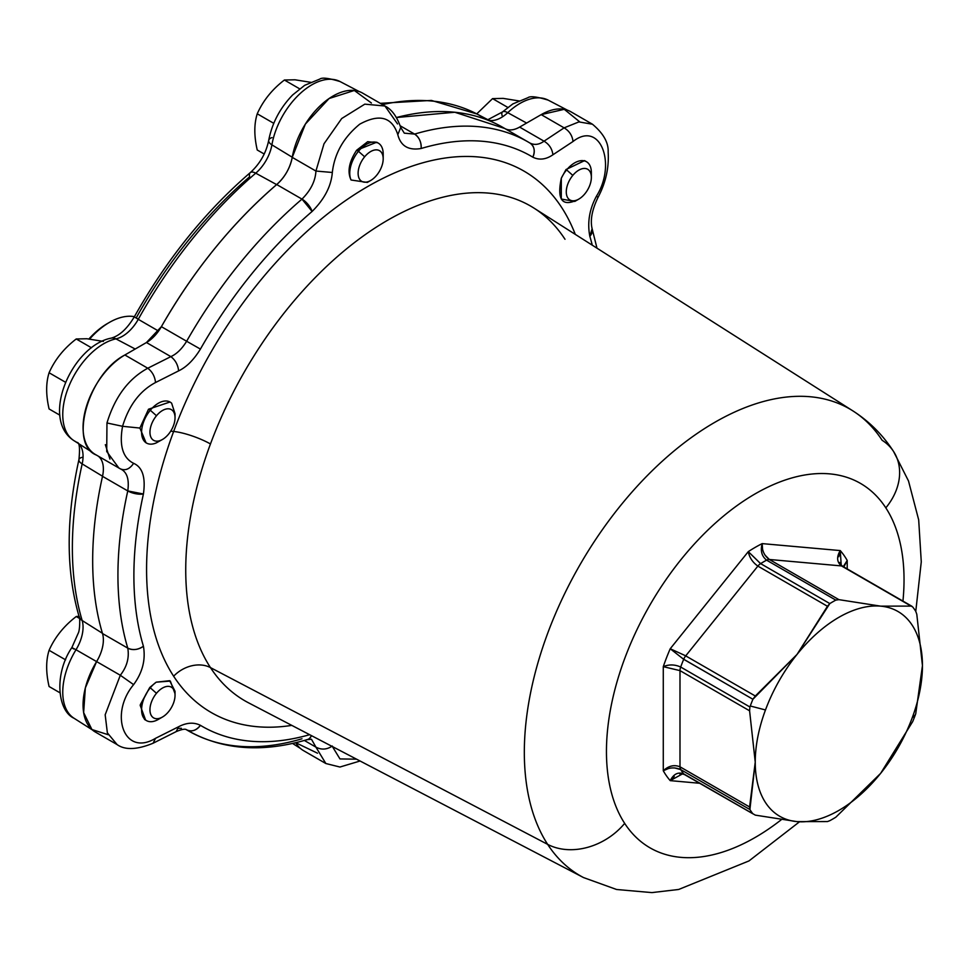 <?xml version="1.0" encoding="UTF-8"?>
<svg xmlns="http://www.w3.org/2000/svg" width="971" height="971" viewBox="0 0 971 971"><rect width="100%" height="100%" fill="white"/><g stroke="black" fill="none" stroke-linecap="round" stroke-linejoin="round"><path stroke-width="1.46" d="M108.327 323.04A61.185 35.332 120 0 0 88.944 338.952A61.185 35.332 -60 0 1 107.296 323.622L109.383 322.421A64.147 37.032 120 0 0 89.66 339.025A64.147 37.032 -60 0 1 134.411 316.667A64.147 37.032 120 0 0 109.383 322.421M271.989 137.591A11.822 5.183 9.8 0 0 268.7 140.394C266.078 153.066 259.949 163.808 250.3 172.607A11.822 5.037 49.5 0 1 255.737 173.178A11.822 5.037 -130.5 0 0 250.3 172.607A11.822 5.037 -130.5 0 0 249.632 176.771A326.863 188.714 120 0 0 136.256 317.808L138.27 319.313A30.817 17.794 -60 0 1 115.937 338.867A57.859 33.402 120 0 0 68.953 386.082A57.859 33.402 120 0 0 74.039 440.713A57.859 33.402 120 0 0 76.005 441.805M82.11 457.353A11.822 4.612 12.6 0 0 78.93 459.611C65.87 518.915 65.943 571.288 79.149 616.743A11.822 8.484 -16.7 0 0 82.171 620.53A11.822 8.484 163.3 0 1 79.149 616.743C79.962 615.177 80.132 629.888 78.275 633.104L71.854 647.596L76.005 649.745A57.859 33.402 120 0 0 74.039 718.261A57.859 33.402 -60 0 1 76.005 649.745L71.854 647.596L73.59 648.931M82.171 620.53A30.817 17.794 -60 0 1 76.005 649.745L96.59 661.591L76.005 649.745A30.817 17.794 120 0 0 82.171 620.53L102.428 633.286L82.171 620.53A338.673 195.535 -60 0 1 82.171 463.907A338.673 195.535 120 0 0 82.171 620.53M78.93 459.611A11.822 4.612 12.6 0 0 82.171 463.907A11.822 4.612 -167.4 0 1 78.93 459.611C80.095 448.177 79.464 442.436 77.049 442.388M78.663 443.65A30.817 17.794 -60 0 1 82.171 463.907L102.538 476.239L82.171 463.907A30.817 17.794 120 0 0 78.663 443.65M111.252 338.126A11.822 8.557 77.9 0 1 115.937 338.867A11.822 8.557 -102.1 0 0 111.252 338.126C72.194 345.433 39.702 418.804 74.039 440.713A57.859 33.402 -60 0 1 68.953 386.082A57.859 33.402 -60 0 1 115.937 338.867L135.2 349.026L115.937 338.867A30.817 17.794 120 0 0 138.27 319.313L134.289 316.874C127.14 328.744 119.457 335.82 111.252 338.126M255.737 173.178A338.673 195.535 120 0 0 138.27 319.313L158.564 331.062L138.27 319.313A338.673 195.535 -60 0 1 255.737 173.178L276.638 184.611L255.737 173.178A30.817 17.794 120 0 0 271.904 144.849A30.817 17.794 -60 0 1 255.737 173.178M268.7 140.394A11.822 5.183 9.8 0 0 271.904 144.849A11.822 5.183 -170.2 0 1 268.7 140.394C272.05 123.111 280.036 107.951 292.659 94.94L304.688 85.314L319.799 79.088C322.069 77.292 328.817 78.105 340.044 81.552A57.859 33.402 120 0 0 299.93 93.75A57.859 33.402 120 0 0 271.904 144.849L292.247 157.241L271.904 144.849A57.859 33.402 -60 0 1 299.93 93.75A57.859 33.402 -60 0 1 340.044 81.552L359.221 91.565M485.415 118.887A30.817 17.794 120 0 0 486.18 119.336A30.817 17.794 -60 0 1 485.415 118.887A338.673 195.535 120 0 0 476.943 113.995A338.673 195.535 120 0 0 382.513 104.601A338.673 195.535 -60 0 1 476.943 113.995L431.415 100.426L380.304 103.327M567.392 110.16L548.214 100.147A57.859 33.402 120 0 0 507.736 112.672A57.859 33.402 -60 0 1 548.214 100.147C536.987 96.699 530.239 95.886 527.969 97.683L512.858 103.909L502.432 111.981A11.822 4.467 46.8 0 1 507.736 112.672A30.817 17.794 -60 0 1 489.129 120.355A30.817 17.794 120 0 0 507.736 112.672A11.822 4.467 -133.2 0 0 502.432 111.981A11.822 4.467 -133.2 0 0 502.177 115.767M76.236 616.536L79.549 618.442L76.236 616.536L78.991 616.221L76.236 616.536C63.965 625.931 54.91 637.194 49.084 650.303C54.91 637.194 63.965 625.931 76.236 616.536M65.591 659.843L49.084 650.303L65.591 659.843M59.838 692.724L49.084 686.509C45.868 672.587 45.868 660.511 49.084 650.303C45.868 660.511 45.868 672.587 49.084 686.509L59.838 692.724M76.236 338.976L91.468 347.776L76.236 338.976L86.832 338.745L103.387 341.404L86.832 338.745L76.236 338.976C63.965 348.383 54.91 359.634 49.084 372.755C54.91 359.634 63.965 348.383 76.236 338.976M65.591 382.295L49.084 372.755L65.591 382.295M59.838 415.163L49.084 408.961C45.868 395.027 45.868 382.962 49.084 372.755C45.868 382.962 45.868 395.027 49.084 408.961L59.838 415.163M284.394 80.023L299.638 88.822L284.394 80.023L295.002 79.792L311.545 82.45L295.002 79.792L284.394 80.023C272.123 89.417 263.08 100.681 257.242 113.801C263.08 100.681 272.123 89.417 284.394 80.023M273.761 123.329L257.242 113.801L273.761 123.329M264.221 154.025L257.242 150.007C254.026 136.074 254.026 124.009 257.242 113.801C254.026 124.009 254.026 136.074 257.242 150.007L264.221 154.025M492.564 98.617L507.797 107.417L492.564 98.617L503.16 98.387L519.716 101.045L503.16 98.387L492.564 98.617L476.737 113.886L492.564 98.617M507.736 112.672L526.598 123.05L507.736 112.672M371.408 103.011L354.33 90.473L329.096 98.52L305.38 124.07L292.235 157.363C290.062 168.092 284.891 177.147 276.723 184.539C232.142 222.978 193.702 270.351 161.38 326.669L146.451 342.532L124.871 354.985C88.24 373.823 68.249 444.609 96.602 455.144M397.54 123.936L384.953 106.021L364.805 104.152L341.695 118.535L324.011 143.781L315.927 171.054C315.405 180.97 310.756 190.328 301.981 199.116A339.923 196.263 120 0 0 186.638 341.258C181.965 348.856 176.71 353.978 170.86 356.624L147.786 368.227C152.313 371.735 154.899 376.505 155.53 382.525C139.885 390.803 128.9 405.405 122.564 426.305L106.968 422.968L106.713 451.491L118.899 468.071L120.732 469.054L95.316 454.452A59.122 34.131 -60 0 1 86.249 407.08A59.122 34.131 -60 0 1 124.871 354.985L147.786 368.227C128.5 378.678 114.894 396.933 106.968 422.968L122.564 426.305C119.105 445.543 122.783 457.887 133.61 463.325C129.701 469.127 125.259 470.959 120.307 468.823C126.922 471.748 129.41 479.116 127.771 490.925L102.513 476.336A29.555 17.065 120 0 0 98.289 456.176A29.555 17.065 -60 0 1 102.513 476.336A339.923 196.263 120 0 0 102.513 633.553A29.555 17.065 -60 0 1 96.602 661.579L85.339 687.941L83.64 712.58L91.917 729.537L108.169 734.707M360.071 760.997L339.947 767.029L325.843 763.522L315.927 747.136C321.413 750.025 326.887 749.661 332.325 746.031C326.887 749.661 321.413 750.025 315.927 747.136L304.348 740.448L315.927 747.136L325.843 763.522L303.474 750.607A59.122 34.131 -60 0 1 295.718 742.706L317.493 753.193M579.663 121.8L564.26 109.322L541.199 114.627L519.619 127.092C513.793 130.345 508.828 130.806 504.689 128.463L454.804 112.248L396.471 117.515A339.923 196.263 -60 0 1 502.99 127.468L528.248 142.045A339.923 196.263 120 0 0 414.605 134.095L400.222 125.805L414.605 134.095L404.3 133.161L414.605 134.095A339.923 196.263 -60 0 1 528.248 142.045A339.923 196.263 -60 0 1 529.948 143.053C534.523 145.298 539.221 144.679 544.027 141.183L519.619 127.092L541.199 114.627A59.122 34.131 -60 0 1 570.754 111.701L592.444 124.215L578.91 121.909L564.115 127.856L541.199 114.627L564.115 127.856L544.027 141.183C539.221 144.679 534.523 145.298 529.948 143.053A11.822 9.649 121 0 1 530.069 143.113L530.045 143.101A11.822 9.649 121 0 1 532.824 157.168C535.361 150.978 534.402 146.269 529.948 143.053M105.341 444.669L109.954 459.089M102.513 633.553A339.923 196.263 -60 0 1 102.513 476.336L127.771 490.925A339.923 196.263 120 0 0 127.771 648.13L102.513 633.553L127.771 648.13C129.41 657.719 126.922 666.761 120.307 675.258L96.602 661.579A29.555 17.065 120 0 0 102.513 633.553M117.006 744.526L107.368 732.85L105.171 714.777L120.307 675.258L133.61 684.628L120.307 675.258C126.922 666.761 129.41 657.719 127.771 648.13C132.893 650.521 138.113 649.878 143.417 646.225A11.822 8.484 163.3 0 1 127.771 648.13A339.923 196.263 -60 0 1 127.771 490.925A11.822 4.612 12.6 0 0 143.417 493.996L127.771 490.925C129.41 479.116 126.922 471.748 120.307 468.823C125.259 470.959 129.701 469.127 133.61 463.325C142.506 467.221 145.784 477.453 143.417 493.996A329.133 190.025 120 0 0 143.417 646.225C145.784 659.722 142.506 672.515 133.61 684.628C108.886 714.28 124.13 757.319 155.53 738.312L153.09 743.228C136.984 749.818 124.956 750.255 117.006 744.526L95.316 732.013A59.122 34.131 -60 0 1 96.602 661.579L120.307 675.258L105.171 714.777L107.368 732.85L117.078 744.575M186.493 729.743C185.218 728.663 181.783 729.294 176.188 731.612L178.628 726.733L176.188 731.612L153.09 743.228L155.53 738.312L178.628 726.733C186.614 722.558 193.884 722.084 200.414 725.325C196.251 730.58 191.663 732.073 186.638 729.828L186.638 729.828A339.923 196.263 120 0 0 188.325 730.823A339.923 196.263 120 0 0 301.981 738.773M178.409 728.396L181.371 728.286M592.541 124.276L592.444 124.215C603.379 133.379 608.623 142.652 608.149 152.059C609.12 167.704 605.734 182.839 598.002 197.441L596.522 196.069L598.002 197.441C592.055 209.772 590.101 220.186 592.116 228.707L589.822 236.269A11.822 8.484 -16.7 0 0 592.116 228.707L596.983 248.175M505.369 128.84A29.555 17.065 120 0 0 519.619 127.092L544.027 141.183L564.115 127.856L578.91 121.909L592.444 124.215M530.093 143.138L528.248 142.045M106.968 422.968C114.894 396.933 128.5 378.678 147.786 368.227L124.871 354.985L146.451 342.532L170.86 356.624L146.451 342.532A29.555 17.065 120 0 0 161.38 326.669L186.638 341.258L161.38 326.669A339.923 196.263 -60 0 1 276.723 184.539L301.981 199.116L276.723 184.539A29.555 17.065 120 0 0 292.235 157.363L315.927 171.054L292.235 157.363A59.122 34.131 -60 0 1 321.352 104.698A59.122 34.131 -60 0 1 362.596 93.107L384.953 106.021C391.629 109.262 396.884 116.423 400.744 127.504L397.807 134.666L400.744 127.504L404.3 133.161M186.238 729.622L188.325 730.823A339.923 196.263 -60 0 1 186.638 729.828A11.822 9.649 -59 0 0 200.414 725.325A329.133 190.025 120 0 0 309.652 734.695A329.133 190.025 -60 0 1 200.414 725.325C193.872 722.084 186.614 722.558 178.628 726.733L155.53 738.312C124.13 757.319 108.886 714.28 133.61 684.628C142.519 672.515 145.784 659.722 143.417 646.225A329.133 190.025 -60 0 1 143.417 493.996C145.784 477.453 142.506 467.233 133.61 463.325C122.783 457.887 119.105 445.543 122.564 426.305L139.897 428.053L146.051 442.776L139.897 428.053L122.564 426.305C128.9 405.405 139.885 390.803 155.53 382.525C154.899 376.505 152.313 371.735 147.786 368.227L170.86 356.624C176.71 353.978 181.965 348.856 186.638 341.258A339.923 196.263 -60 0 1 301.981 199.116C310.756 190.316 315.405 180.97 315.927 171.054L324.011 143.781L341.695 118.535L364.805 104.152L384.953 106.021M309.7 738.215L311.497 735.666A11.822 8.241 73.3 0 1 307.334 739.586C262.401 752.913 222.735 749.988 188.325 730.823M306.351 739.793L311.448 739.222L315.927 747.136M332.41 746.565L339.971 758.934L356.563 759.176L339.971 758.934L332.41 746.565M592.274 245.178A329.133 190.025 120 0 0 589.822 236.269C587.188 222.614 589.409 209.214 596.522 196.069C616.779 163.832 600.236 120.04 573.036 141.487C572.295 135.515 569.322 130.976 564.115 127.856C569.322 130.976 572.295 135.515 573.036 141.487L552.912 154.777C552.171 148.83 549.21 144.291 544.027 141.183C549.21 144.291 552.171 148.83 552.912 154.777C545.969 159.56 539.269 160.349 532.824 157.168A329.133 190.025 120 0 0 421.135 148.502A11.822 8.241 -106.7 0 0 414.605 134.095C419.241 137.336 421.426 142.142 421.135 148.502C408.488 150.651 400.707 146.038 397.807 134.666C392.09 116.945 379.394 113.449 359.719 124.191C343.637 137.36 334.51 153.442 332.325 172.474L315.927 171.054L332.325 172.474C331.22 186.153 324.484 199.14 312.104 211.46L301.981 199.116A11.822 5.037 49.5 0 1 312.104 211.46A329.133 190.025 120 0 0 200.414 349.087L186.638 341.258L200.414 349.087C193.872 359.768 186.614 367.026 178.628 370.873C177.972 364.865 175.387 360.12 170.86 356.624C175.387 360.12 177.972 364.865 178.628 370.873L155.53 382.525L178.628 370.873C186.614 367.026 193.872 359.768 200.414 349.087A329.133 190.025 -60 0 1 312.104 211.46C324.484 199.14 331.22 186.153 332.325 172.474C334.51 153.442 343.637 137.348 359.719 124.191C379.394 113.449 392.09 116.945 397.807 134.666C400.707 146.038 408.488 150.651 421.135 148.502A329.133 190.025 -60 0 1 532.824 157.168C539.269 160.349 545.969 159.56 552.912 154.777L573.036 141.487C600.236 120.04 616.779 163.832 596.522 196.069C589.409 209.214 587.176 222.614 589.822 236.269A329.133 190.025 -60 0 1 592.274 245.178M170.714 431.16L173.639 431.464A312.626 180.497 120 0 0 173.639 676.217A312.626 180.497 120 0 0 291.798 725.386A312.626 180.497 -60 0 1 173.639 676.217A29.555 23.158 146.9 0 1 210.464 667.599A285.656 164.924 120 0 0 248.479 702.786A285.656 164.924 -60 0 1 210.464 667.599A29.555 23.158 -33.1 0 0 173.639 676.217A312.626 180.497 -60 0 1 173.639 431.464L170.714 431.16M174.926 693.415L170.338 681.084L156.222 682.164L149.752 687.492L140.176 705.347L145.577 719.984M575.281 234.375A312.626 180.497 120 0 0 384.176 177.742A312.626 180.497 120 0 0 173.639 431.464A312.626 180.497 -60 0 1 384.176 177.742A312.626 180.497 -60 0 1 575.281 234.375M162.497 439.462L156.222 442.934A23.644 13.655 -60 0 1 141.887 435.651A23.644 13.655 -60 0 1 150.299 410.248L148.514 409.216L169.986 402.006L148.514 409.216L139.897 428.053L148.514 409.216L150.299 410.248A23.644 13.655 -60 0 1 171.636 403.208L175.035 413.695L175.035 417.736A17.733 10.244 120 0 0 156.477 415.746L150.299 410.248L156.477 415.746A17.733 10.244 120 0 0 150.347 435.578A17.733 10.244 120 0 0 162.497 439.462A17.733 10.244 120 0 0 168.505 434.219A17.733 10.244 120 0 0 175.035 417.736M377.513 142.737L367.681 141.693L356.636 150.25C349.014 161.841 347.157 171.758 351.065 179.999L367.329 182.427L351.065 179.999A23.644 13.655 -60 0 1 358.457 151.294L364.647 156.792A17.733 10.244 120 0 0 358.505 176.625A17.733 10.244 120 0 0 370.655 180.509A17.733 10.244 120 0 0 376.663 175.266A17.733 10.244 120 0 0 383.193 158.783A17.733 10.244 120 0 0 364.647 156.792L358.457 151.294A23.644 13.655 120 0 0 351.065 179.999C347.157 171.758 349.014 161.841 356.636 150.25L358.457 151.294L356.636 150.25L376.712 142.215L378.302 143.138A23.644 13.655 120 0 0 358.457 151.294A23.644 13.655 -60 0 1 383.193 153.952L383.193 158.783M584.566 160.64L566.008 169.537L561.311 178.227C556.869 199.528 562.003 206.835 576.725 200.16M210.464 443.953A29.555 6.797 20.4 0 0 173.639 431.464A29.555 6.797 -159.6 0 1 210.464 443.953A285.656 164.924 120 0 0 210.464 667.599L547.656 844.369A269.501 155.603 120 0 0 583.51 877.566A269.501 155.603 -60 0 1 547.656 844.369L210.464 667.599A285.656 164.924 -60 0 1 210.464 443.953A285.656 164.924 -60 0 1 534.05 208.158A285.656 164.924 120 0 0 210.464 443.953M565.001 239.267A285.656 164.924 120 0 0 534.05 208.158L852.926 410.915A269.501 155.603 120 0 0 602.566 529.413A269.501 155.603 120 0 0 547.656 844.369A59.122 46.317 -33.1 0 0 624.669 823.372A210.416 121.484 120 0 0 781.291 819.73A210.416 121.484 -60 0 1 624.669 823.372A59.122 46.317 146.9 0 1 547.656 844.369A269.501 155.603 -60 0 1 602.566 529.413A269.501 155.603 -60 0 1 852.926 410.915C869.336 421.475 882.87 434.984 893.563 451.479A59.122 46.317 -33.1 0 0 882.129 440.276A269.501 155.603 120 0 0 852.926 410.915M171.636 403.208A23.644 13.655 120 0 0 170.131 402.091A23.644 13.655 120 0 0 150.299 410.248A23.644 13.655 120 0 0 146.487 443.043A23.644 13.655 120 0 0 156.222 442.934M146.487 720.603L144.545 719.475L140.334 704.594L149.752 687.492L156.222 682.164A23.644 13.655 120 0 0 150.299 687.808L149.752 687.492L150.299 687.808A23.644 13.655 -60 0 1 156.222 682.164L169.646 680.695L175.035 691.255L175.035 695.297A17.733 10.244 120 0 0 156.477 693.294L150.299 687.808A23.644 13.655 120 0 0 146.487 720.603A23.644 13.655 120 0 0 160.555 717.957M162.497 717.011L158.309 719.426A23.644 13.655 -60 0 1 142.106 714.255A23.644 13.655 -60 0 1 150.299 687.808L156.477 693.294A17.733 10.244 120 0 0 150.347 713.127A17.733 10.244 120 0 0 162.497 717.011A17.733 10.244 120 0 0 168.505 711.767A17.733 10.244 120 0 0 175.035 695.297M383.047 156.634A23.644 13.655 120 0 0 378.302 143.138M578.813 199.104L574.796 201.422L561.299 199.043L561.311 178.227A23.644 13.655 -60 0 1 566.615 169.889L572.805 175.387A17.733 10.244 120 0 0 566.663 195.22A17.733 10.244 120 0 0 578.813 199.104A17.733 10.244 120 0 0 584.833 193.86A17.733 10.244 120 0 0 591.363 177.377A17.733 10.244 120 0 0 572.805 175.387L566.615 169.889A23.644 13.655 120 0 0 561.311 178.227L566.008 169.537L584.518 160.603L586.46 161.72A23.644 13.655 120 0 0 566.615 169.889A23.644 13.655 -60 0 1 591.363 172.547L591.363 177.377M591.205 175.229A23.644 13.655 120 0 0 586.46 161.72M168.505 434.219A17.733 10.244 -60 0 1 151.488 438.273A17.733 10.244 -60 0 1 156.477 415.746A17.733 10.244 -60 0 1 173.493 411.68A17.733 10.244 -60 0 1 168.505 434.219M168.505 711.767A17.733 10.244 -60 0 1 151.488 715.833A17.733 10.244 -60 0 1 156.477 693.294A17.733 10.244 -60 0 1 173.493 689.24A17.733 10.244 -60 0 1 168.505 711.767M376.663 175.266A17.733 10.244 -60 0 1 359.646 179.319A17.733 10.244 -60 0 1 364.647 156.792A17.733 10.244 -60 0 1 381.664 152.726A17.733 10.244 -60 0 1 376.663 175.266M584.833 193.86A17.733 10.244 -60 0 1 567.817 197.914A17.733 10.244 -60 0 1 572.805 175.387A17.733 10.244 -60 0 1 589.822 171.321A17.733 10.244 -60 0 1 584.833 193.86M885.819 507.857A59.122 46.317 -33.1 0 0 893.563 451.479A59.122 46.317 146.9 0 1 885.819 507.857A210.416 121.484 120 0 0 683.912 556.019A210.416 121.484 120 0 0 624.669 823.372A210.416 121.484 -60 0 1 683.912 556.019A210.416 121.484 -60 0 1 885.819 507.857A210.416 121.484 -60 0 1 902.945 601.085A210.416 121.484 120 0 0 885.819 507.857M762.587 549.428L762.186 543.614L840.255 550.581A144.837 83.627 -60 0 1 847.21 560.473L847.21 568.909L847.21 560.473A144.837 83.627 120 0 0 840.255 550.581L762.186 543.614A144.837 83.627 120 0 0 748.289 551.637L670.221 648.749A144.837 83.627 120 0 0 663.278 666.664L663.278 770.756A144.837 83.627 120 0 0 670.221 780.635L699.545 783.257L670.221 780.635L674.226 776.484M838.835 556.674L840.255 550.581C836.419 557.014 836.82 562.124 841.469 565.923L769.335 559.478L764.942 555.036M844.224 565.243L847.21 560.473L843.265 566.627L847.21 560.473L843.823 566.955M841.396 565.219L839.769 562.464M679.87 774.045L682.649 773.96M674.614 767.915L680.683 769.59A133.015 76.794 120 0 0 683.681 773.851C678.086 771.751 673.595 774.021 670.221 780.635A144.837 83.627 -60 0 1 663.278 770.756L668.582 768.474M683.705 659.248L752.901 699.266A133.015 76.794 120 0 0 750.267 705.99A133.015 76.794 120 0 0 749.903 706.985L749.588 710.796L679.991 670.621L749.588 710.796L755.244 762.15L749.588 806.974L679.991 766.799C674.153 764.493 668.57 765.816 663.278 770.756L663.278 666.664L679.991 670.621L679.991 766.799L680.683 769.59L749.903 809.547A133.015 76.794 120 0 0 752.901 813.807L684.519 774.579A8.278 4.782 -60 0 1 683.681 773.851A133.015 76.794 -60 0 1 680.683 769.59C674.76 767.029 668.958 767.418 663.278 770.756C668.57 765.816 674.153 764.493 679.991 766.799L679.991 670.621L663.278 666.664A144.837 83.627 -60 0 1 670.221 648.749L683.681 659.309A133.015 76.794 120 0 0 680.683 667.028C674.76 664.395 668.958 664.273 663.278 666.664C668.958 664.273 674.76 664.395 680.683 667.028L680.671 667.089M679.991 670.621A8.278 4.782 -60 0 1 680.683 667.028L749.903 706.985L680.683 667.028A133.015 76.794 -60 0 1 683.681 659.309L670.221 648.749L685.732 655.838L757.865 566.105C752.586 562.318 749.394 557.5 748.289 551.637C749.394 557.5 752.586 562.318 757.865 566.105L685.732 655.838L670.221 648.749L748.289 551.637A144.837 83.627 -60 0 1 762.186 543.614C760.244 550.715 761.713 556.225 766.592 560.158A133.015 76.794 120 0 0 760.609 563.617L748.289 551.637L760.572 563.641M840.255 550.581L841.214 565.013L842.682 566.287A8.278 4.782 -60 0 0 841.469 565.923C836.82 562.124 836.419 557.014 840.255 550.581M843.52 567.028L911.053 606.098L880.648 606.147L838.92 599.653L769.335 559.478L841.469 565.923L912.728 606.984A133.015 76.794 -60 0 1 915.726 611.257A133.015 76.794 120 0 0 912.728 606.984M757.865 566.105A8.278 4.782 -60 0 1 760.609 563.617L829.817 603.574L797.045 654.405L827.45 606.28L757.865 566.105L827.45 606.28L829.817 603.574A133.015 76.794 -60 0 1 835.813 600.114L766.592 560.158L835.813 600.114A133.015 76.794 120 0 0 829.817 603.574L760.609 563.617A133.015 76.794 -60 0 1 766.592 560.158L766.592 560.158C761.713 556.225 760.244 550.715 762.186 543.614C761.798 550.339 764.177 555.63 769.335 559.478L838.92 599.653L880.648 606.147A118.231 68.261 120 0 0 797.045 654.405L755.317 696.013L685.696 655.874L755.317 696.013L752.901 699.266L683.681 659.309A8.278 4.782 -60 0 1 685.732 655.838M752.901 813.807A133.015 76.794 -60 0 1 749.903 809.547L755.244 762.15A118.231 68.261 120 0 0 797.045 821.624L827.45 821.575L797.045 821.624L755.317 815.13L684.519 774.579L682.419 773.936L670.221 780.635C673.595 774.021 678.086 771.751 683.681 773.851L755.317 815.13L797.045 821.624A118.231 68.261 120 0 0 880.648 773.353A118.231 68.261 120 0 0 912.218 717.8L915.35 714.814L912.218 717.8A118.231 68.261 120 0 0 922.45 665.608L915.726 713.806A133.015 76.794 -60 0 1 915.35 714.814A133.015 76.794 -60 0 1 912.728 721.538L880.648 773.353L835.813 817.218A133.015 76.794 -60 0 1 829.817 820.677A133.015 76.794 120 0 0 835.813 817.218L880.648 773.353L912.728 721.538A133.015 76.794 120 0 0 915.35 714.814A133.015 76.794 120 0 0 915.726 713.806L922.45 665.608L916.794 614.255L922.45 665.608A118.231 68.261 120 0 0 880.648 606.147L911.053 606.098M835.813 600.114L838.92 599.653L835.813 600.114M766.592 560.158A8.278 4.782 -60 0 1 769.335 559.478M915.726 611.257L916.794 614.255L915.726 611.257M829.817 820.677L827.45 821.575L829.817 820.677M749.588 806.974L749.903 809.547L680.683 769.59A8.278 4.782 -60 0 1 679.991 766.799L749.588 806.974M755.244 762.15L749.588 710.796L749.903 706.985A133.015 76.794 -60 0 1 750.267 705.99L765.476 709.959A118.231 68.261 120 0 0 755.244 762.15A118.231 68.261 -60 0 1 765.476 709.959L750.267 705.99A133.015 76.794 -60 0 1 752.901 699.266L797.045 654.405A118.231 68.261 120 0 0 765.476 709.959A118.231 68.261 -60 0 1 797.045 654.405A118.231 68.261 -60 0 1 880.648 606.147A118.231 68.261 -60 0 1 922.45 665.608A118.231 68.261 -60 0 1 912.218 717.8A118.231 68.261 -60 0 1 880.648 773.353A118.231 68.261 -60 0 1 797.045 821.624A118.231 68.261 -60 0 1 755.244 762.15M71.854 647.596C53.781 674.141 57.483 710.833 74.039 718.261L92.294 729.864M250.3 172.607C205.087 211.629 166.417 259.718 134.289 316.874M502.432 111.981L487.879 119.7M92.294 452.316L74.039 440.713M492.576 122.152L476.943 113.995M300.452 748.459L292.55 743.434M145.541 442.497L146.487 443.043M367.341 182.414L370.655 180.509M248.479 702.786L583.51 877.566L616.597 889.497L651.844 892.604L678.693 889.46L748.981 860.925L799.461 821.83M893.563 451.479L908.504 480.973L918.687 519.898L921.273 561.857L915.774 611.329M911.975 606.305L842.682 566.299"/></g></svg>

